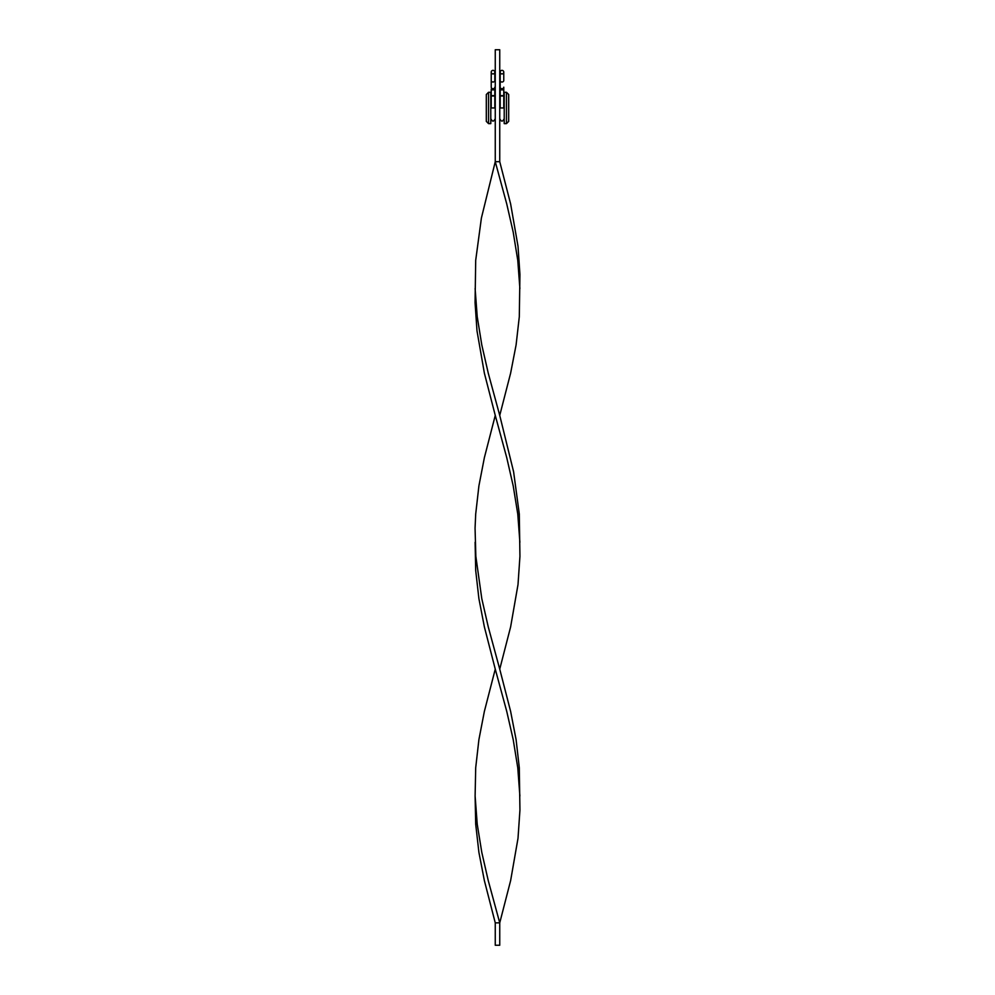 <?xml version="1.0" encoding="UTF-8"?>
<svg xmlns="http://www.w3.org/2000/svg" width="995" height="995" viewBox="0 0 995 995"><rect width="100%" height="100%" fill="white"/><g stroke="black" fill="none" stroke-linecap="round" stroke-linejoin="round"><path stroke-width="1.49" d="M501.978 70.346A1.791 1.791 0 0 1 503.769 72.137A1.791 1.791 0 0 1 501.978 73.928A1.791 1.791 0 0 1 500.187 72.137A1.791 1.791 0 0 1 501.978 70.346A1.791 1.791 0 0 1 503.769 72.137L503.769 80.483A1.791 1.542 -0 0 1 500.187 80.483L500.187 87.187A1.791 1.542 -0 0 0 503.769 87.187L503.769 107.957C503.769 122.683 503.769 122.683 503.769 107.957L500.187 107.957C500.187 122.683 500.187 122.683 500.187 107.957L500.187 89.102A1.791 0.784 0 0 0 501.978 89.886A1.791 0.784 0 0 0 503.769 89.102L503.769 87.187M501.978 95.632C504.104 95.756 504.104 95.881 501.978 95.993C499.851 95.881 499.851 95.756 501.978 95.632C504.104 95.756 504.104 95.881 501.978 95.993C504.104 95.881 504.104 95.756 501.978 95.632M501.978 73.928A1.791 1.791 0 0 1 500.187 72.137L500.187 89.102M494.813 87.187A1.791 1.542 180 0 1 491.231 87.187L491.231 80.483A1.791 1.542 180 0 0 494.813 80.483L494.813 72.137A1.791 1.791 0 0 1 493.022 73.928A1.791 1.791 0 0 0 494.813 72.137A1.791 1.791 0 0 0 493.022 70.346A1.791 1.791 0 0 0 491.231 72.137A1.791 1.791 0 0 0 493.022 73.928A1.791 1.791 0 0 0 494.813 72.137A1.791 1.791 0 0 0 493.022 70.346A1.791 1.791 0 0 0 491.231 72.137L491.231 80.483L491.231 72.137M493.022 95.993C495.149 95.881 495.149 95.756 493.022 95.632C490.896 95.756 490.896 95.881 493.022 95.993M494.813 107.957L491.231 107.957C491.231 122.683 491.231 122.683 491.231 107.957L491.231 89.102A1.791 0.784 180 0 0 493.022 89.886A1.791 0.784 180 0 0 494.813 89.102L494.813 107.957C494.813 122.683 494.813 122.683 494.813 107.957M490.784 92.286L490.784 123.629L488.545 123.629L488.545 92.286L490.784 92.286M486.306 107.957L486.306 94.525L486.306 121.39L488.545 123.629M508.694 107.957L508.694 121.39L508.694 94.525L506.455 92.286L504.216 92.286L504.216 123.629L506.455 123.629L506.455 92.286M499.739 161.688L499.739 49.75L495.261 49.75L495.261 161.688L499.739 161.688L510.634 203.975L518.009 246.262L519.937 274.458L519.303 316.746L516.094 344.929L510.634 373.125L499.739 415.412L513.607 471.792L519.303 514.079L519.937 556.367L518.009 584.562L510.634 626.85L499.739 669.137L510.634 711.425L516.094 739.621L519.303 767.804L519.937 810.092L518.009 838.287L510.634 880.575L499.739 922.862L495.261 922.862L484.366 880.575L478.906 852.379L475.697 824.196L475.112 796L477.227 824.196L481.791 852.379L488.246 880.575L499.739 922.862L499.739 945.25L495.261 945.25L495.261 922.862M519.887 288.55L517.773 260.354L513.209 232.171L506.753 203.975L495.261 161.688L481.393 218.067L475.697 260.354L475.063 302.642L476.991 330.837L484.366 373.125L495.261 415.412L484.366 457.7L478.906 485.896L475.697 514.079L475.063 528.183L475.846 556.367L481.791 598.654L488.246 626.85L499.739 669.137M495.261 415.412L506.753 457.7L513.209 485.896L517.773 514.079L519.887 542.275M475.112 288.55L477.227 316.746L481.791 344.929L488.246 373.125L499.739 415.412M475.112 542.275L475.697 570.471L478.906 598.654L484.366 626.85L495.261 669.137L484.366 711.425L478.906 739.621L475.697 767.804L475.112 796M495.261 669.137L506.753 711.425L513.209 739.621L517.773 767.804L519.887 796M503.769 72.137L503.769 80.483M500.187 119.375C501.38 121.664 502.574 121.664 503.769 119.375M491.231 119.375C492.425 121.664 493.619 121.664 494.813 119.375M491.231 80.483L491.231 87.187M488.545 92.286L486.306 94.525M506.455 123.629L508.694 121.39"/></g></svg>
